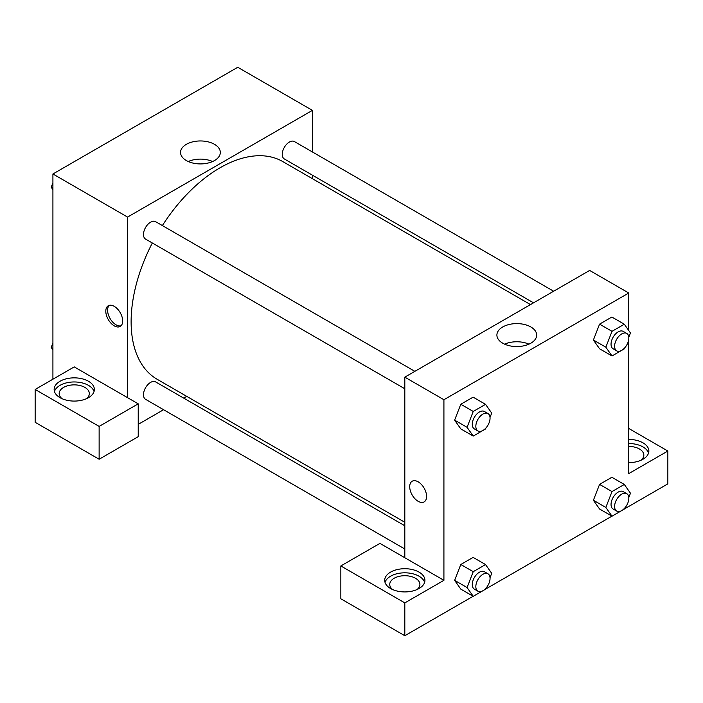 <?xml version="1.0" encoding="UTF-8"?>
<svg xmlns="http://www.w3.org/2000/svg" width="703" height="703" viewBox="0 0 703 703"><rect width="100%" height="100%" fill="white"/><g stroke="black" fill="none" stroke-linecap="round" stroke-linejoin="round"><path stroke-width="1.05" d="M52.918 379.207L52.918 173.984L237.755 67.277L312.404 110.371L312.404 151.953M312.404 175.17L312.404 178.685M214.494 144.317A19.886 11.476 180 0 1 220.32 152.437A19.886 11.476 180 0 1 200.434 163.922A19.886 11.476 180 0 1 180.548 152.437A19.886 11.476 180 0 1 192.824 141.83A19.886 11.476 180 0 1 214.494 144.317M127.568 397.678L74.246 366.896L35.15 389.462L99.132 426.405L138.227 403.83L127.568 397.678L127.568 217.078L52.918 173.984M127.568 217.078L312.404 110.371M212.605 161.514A19.886 11.476 0 0 0 188.263 161.514M114.237 325.849A11.942 6.889 60 0 1 106.443 315.331A11.942 6.889 60 0 1 108.271 305.761A11.942 6.889 60 0 1 120.204 312.65A11.942 6.889 60 0 1 120.204 326.438A11.942 6.889 60 0 1 114.237 325.849M109.229 305.366A11.942 6.889 -120 0 0 108.499 315.111A11.942 6.889 -120 0 0 116.03 324.812A11.942 6.889 -120 0 0 121.039 325.805M60.027 381.254A20.106 11.608 180 0 1 81.943 378.741A20.106 11.608 180 0 1 94.36 389.462A20.106 11.608 180 0 1 74.246 401.079A20.106 11.608 180 0 1 54.14 389.462A20.106 11.608 180 0 1 60.027 381.254M94.044 391.518A20.106 11.608 0 0 0 80.265 382.494A20.106 11.608 0 0 0 60.027 385.358A20.106 11.608 0 0 0 54.456 391.518M62.066 398.698A15.079 8.708 180 0 1 59.166 393.575A15.079 8.708 180 0 1 68.481 385.525A15.079 8.708 180 0 1 84.914 387.415A15.079 8.708 180 0 1 89.334 393.575A15.079 8.708 180 0 1 86.434 398.698M35.15 389.462L35.15 422.301L99.132 459.244L138.227 436.668L138.227 403.83M99.132 426.405L99.132 459.244M186.734 396.351L183.685 398.109M163.579 409.717L138.227 424.357M404.814 525.774L155.627 381.905A10.053 5.809 120 0 0 147.876 384.603A10.053 5.809 120 0 0 143.491 394.717A10.053 5.809 120 0 0 145.574 399.322L404.814 548.999M553.639 291.227L294.39 141.558A10.053 5.809 120 0 0 286.648 144.247A10.053 5.809 120 0 0 282.255 154.37A10.053 5.809 120 0 0 284.337 158.966L533.533 302.835M414.867 371.342L155.627 221.673A10.053 5.809 120 0 0 147.876 224.362A10.053 5.809 120 0 0 143.491 234.486A10.053 5.809 120 0 0 145.574 239.09L404.814 388.759M152.323 242.983A125.67 72.558 120 0 0 131.118 321.746A125.67 72.558 120 0 0 157.147 379.277L404.814 522.267M530.484 304.592L282.817 161.602A125.67 72.558 120 0 0 162.375 225.566M404.814 557.743L379.936 543.375L340.841 565.95L404.814 602.893L443.918 580.318L404.814 557.743L404.814 377.151L589.65 270.435L628.754 293.01L628.754 330.533M340.841 565.95L340.841 598.789L404.814 635.723L473.163 596.267M485.588 589.096L611.926 516.151M624.352 508.981L667.85 483.866L667.85 451.027L628.754 473.602L628.754 339.233M628.754 446.431A15.079 8.708 180 0 1 639.414 448.98A15.079 8.708 180 0 1 643.834 455.14A15.079 8.708 180 0 1 640.934 460.263M648.544 453.084A20.106 11.608 0 0 0 628.754 443.523M628.754 439.419A20.106 11.608 180 0 1 648.86 451.027A20.106 11.608 180 0 1 628.754 462.644M392.634 589.553A15.079 8.708 180 0 1 389.734 584.421A15.079 8.708 180 0 1 404.814 575.713A15.079 8.708 180 0 1 419.902 584.421A15.079 8.708 180 0 1 417.002 589.553M424.612 582.374A20.106 11.608 0 0 0 410.833 573.349A20.106 11.608 0 0 0 390.596 576.214A20.106 11.608 0 0 0 385.024 582.374M390.596 572.11A20.106 11.608 180 0 1 412.512 569.597A20.106 11.608 180 0 1 424.928 580.318A20.106 11.608 180 0 1 404.814 591.926A20.106 11.608 180 0 1 384.708 580.318A20.106 11.608 180 0 1 390.596 572.11M404.814 602.893L404.814 635.723M628.754 428.461L667.85 451.027M624.695 508.111L624.317 509.086L612.005 516.195L605.845 507.434L612.005 491.564L599.562 484.385L611.874 477.275L599.562 484.385L593.402 500.255L599.562 509.007L593.394 500.272M624.695 347.871L624.317 348.846L612.005 355.955L599.562 348.776L593.394 340.032M612.005 355.955L605.845 347.194L612.005 331.333L599.562 324.145L611.874 317.035L599.562 324.145L593.402 340.015L599.562 348.776M485.922 427.986L485.545 428.962L473.233 436.071L460.79 428.892L454.621 420.148L460.79 404.26L473.11 397.151L460.79 404.26L473.233 411.448L485.545 404.339L491.705 413.1L490.026 417.424M473.233 571.68L460.79 564.5L473.11 557.391L460.79 564.5L454.639 580.37L460.79 589.123L454.639 580.37L467.073 587.55L473.233 571.68L485.545 564.571L491.705 573.332L490.026 577.664M443.918 580.318L443.918 399.726L628.754 293.01M530.844 326.965A19.886 11.476 180 0 1 536.67 335.085A19.886 11.476 180 0 1 516.784 346.561A19.886 11.476 180 0 1 496.898 335.085A19.886 11.476 180 0 1 509.174 324.478A19.886 11.476 180 0 1 530.844 326.965M443.918 399.726L404.814 377.151M528.955 344.162A19.886 11.476 0 0 0 504.613 344.162M412.178 481.221A11.942 6.889 -120 0 0 410.35 490.782A11.942 6.889 -120 0 0 418.144 501.309A11.942 6.889 60 0 1 410.35 490.791A11.942 6.889 60 0 1 412.178 481.221A11.942 6.889 60 0 1 424.111 488.11A11.942 6.889 60 0 1 424.111 501.898A11.942 6.889 60 0 1 418.144 501.309A11.942 6.889 -120 0 0 424.12 501.898M473.233 436.071L467.073 427.319L473.233 411.448M487.97 413.549L484.42 411.501A10.053 5.809 120 0 0 476.669 414.19A10.053 5.809 120 0 0 472.284 424.313A10.053 5.809 120 0 0 474.367 428.909L477.917 430.965A10.053 5.809 120 0 0 487.97 425.157A10.053 5.809 120 0 0 487.97 413.549A10.053 5.809 120 0 0 480.228 416.246A10.053 5.809 120 0 0 475.834 426.361A10.053 5.809 120 0 0 477.917 430.965M460.79 428.892L454.639 420.13L467.073 427.319M485.545 404.339L473.11 397.151M612.005 331.333L624.317 324.224L630.468 332.976L628.79 337.308M626.742 333.433L623.183 331.385A10.053 5.809 120 0 0 615.441 334.074A10.053 5.809 120 0 0 611.048 344.189A10.053 5.809 120 0 0 613.13 348.793L616.689 350.85A10.053 5.809 120 0 0 626.742 345.041A10.053 5.809 120 0 0 626.742 333.433A10.053 5.809 120 0 0 618.991 336.131A10.053 5.809 120 0 0 614.607 346.245A10.053 5.809 120 0 0 616.689 350.85M605.845 347.194L593.402 340.015M624.317 324.224L611.874 317.035M485.922 588.226L485.545 589.202L473.233 596.311L467.073 587.55M487.97 573.789L484.42 571.732A10.053 5.809 120 0 0 476.669 574.43A10.053 5.809 120 0 0 472.284 584.545A10.053 5.809 120 0 0 474.367 589.149L477.917 591.197A10.053 5.809 120 0 0 487.97 585.397A10.053 5.809 120 0 0 487.97 573.789A10.053 5.809 120 0 0 480.228 576.478A10.053 5.809 120 0 0 475.834 586.601A10.053 5.809 120 0 0 477.917 591.197M473.233 596.311L460.79 589.123M485.545 564.571L473.11 557.391M612.005 491.564L624.317 484.455L630.468 493.216L628.79 497.539M626.742 493.673L623.183 491.617A10.053 5.809 120 0 0 615.441 494.314A10.053 5.809 120 0 0 611.048 504.429A10.053 5.809 120 0 0 613.13 509.034L616.689 511.081A10.053 5.809 120 0 0 626.742 505.281A10.053 5.809 120 0 0 626.742 493.673A10.053 5.809 120 0 0 618.991 496.362A10.053 5.809 120 0 0 614.607 506.485A10.053 5.809 120 0 0 616.689 511.081M612.005 516.195L599.562 509.007M605.845 507.434L593.402 500.255M624.317 484.455L611.874 477.275M52.918 189.661L51.205 187.209L52.918 182.78M57.321 171.444L69.746 164.274M52.918 188.202L51.205 187.209M196.084 91.328L208.51 84.158M52.918 349.892L51.205 347.449L52.918 343.011M52.918 348.442L51.205 347.449"/></g></svg>
